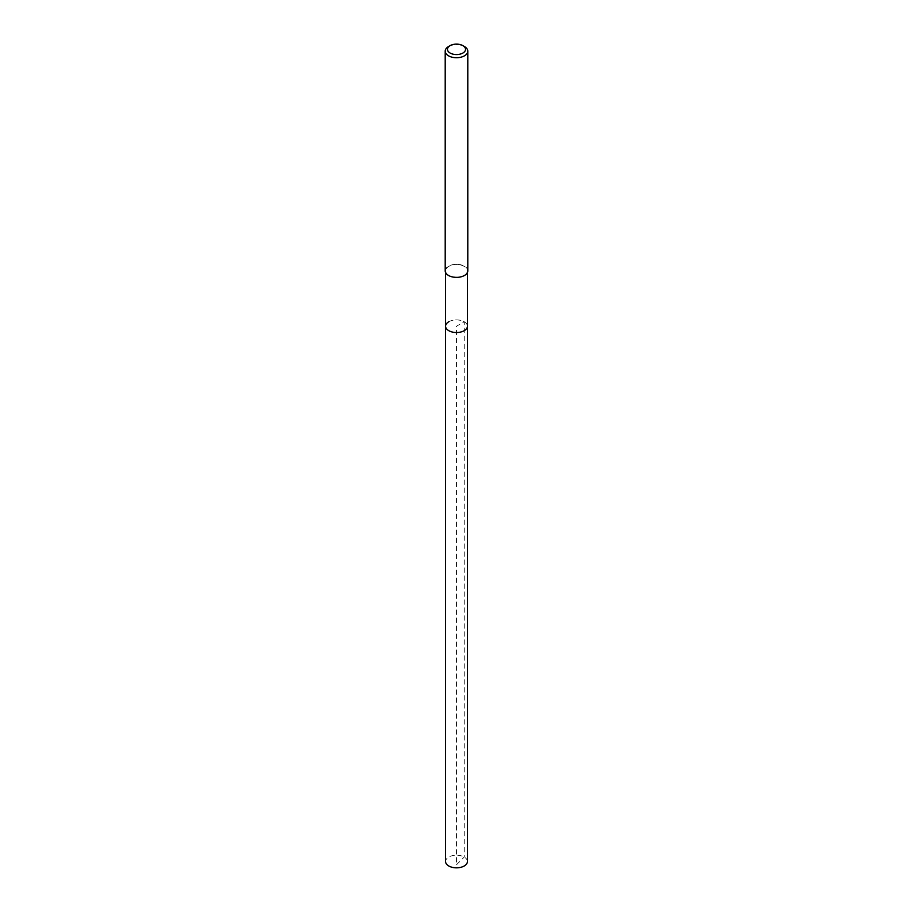 <?xml version="1.0" encoding="UTF-8"?>
<svg xmlns="http://www.w3.org/2000/svg" width="913" height="913" viewBox="0 0 913 913"><rect width="100%" height="100%" fill="white"/><g stroke="black" fill="none" stroke-linecap="round" stroke-linejoin="round"><path stroke-width="0.68" stroke-dasharray="4.57 3.42" d="M467.422 861.518A10.922 6.311 0 0 0 460.677 855.698A10.922 6.311 0 0 0 448.774 857.056A10.922 6.311 0 0 0 445.578 861.518M448.774 321.764A10.922 6.311 180 0 1 460.677 320.395A10.922 6.311 180 0 1 467.422 326.226A10.922 6.311 0 0 0 460.677 320.395A10.922 6.311 0 0 0 448.774 321.764A10.922 6.311 0 0 0 445.578 326.226M464.226 275.304A10.922 6.311 180 0 1 452.323 276.673A10.922 6.311 180 0 1 445.578 270.841A10.922 6.311 180 0 1 448.774 266.379A10.922 6.311 180 0 1 460.677 265.021A10.922 6.311 180 0 1 467.422 270.841A10.922 6.311 180 0 1 464.226 275.304M467.798 270.841A11.298 6.528 0 0 0 460.825 264.816A11.298 6.528 0 0 0 448.511 266.231A11.298 6.528 0 0 0 445.202 270.841M448.511 46.574A11.298 6.528 180 0 1 464.489 46.574M456.5 864.771L464.226 857.056L464.226 321.764L456.5 326.226L456.5 864.771M445.578 270.841L445.578 272.519M467.422 270.841L467.422 272.519"/><path stroke-width="1.37" d="M445.578 272.519L445.578 861.518A10.922 6.311 0 0 0 452.323 867.35A10.922 6.311 0 0 0 464.226 865.981A10.922 6.311 0 0 0 467.422 861.518L467.422 326.226A10.922 6.311 180 0 1 464.226 330.677A10.922 6.311 180 0 1 452.323 332.047A10.922 6.311 180 0 1 445.578 326.226A10.922 6.311 180 0 1 448.774 321.764M445.578 326.226A10.922 6.311 0 0 0 452.323 332.047A10.922 6.311 0 0 0 464.226 330.677A10.922 6.311 0 0 0 467.422 326.226L467.422 272.519M445.202 51.185L445.202 270.841A11.298 6.528 0 0 0 452.175 276.879A11.298 6.528 0 0 0 464.489 275.464A11.298 6.528 0 0 0 467.798 270.841L467.798 51.185A11.298 6.528 180 0 1 464.489 55.807A11.298 6.528 180 0 1 452.175 57.222A11.298 6.528 180 0 1 445.202 51.185A11.298 6.528 180 0 1 448.511 46.574L450.109 45.65A9.039 5.216 180 0 1 462.891 45.65A9.039 5.216 180 0 1 462.891 53.034A9.039 5.216 180 0 1 450.109 53.034A9.039 5.216 180 0 1 450.109 45.65L448.511 46.574M462.891 45.65L464.489 46.574A11.298 6.528 180 0 1 467.798 51.185"/></g></svg>
